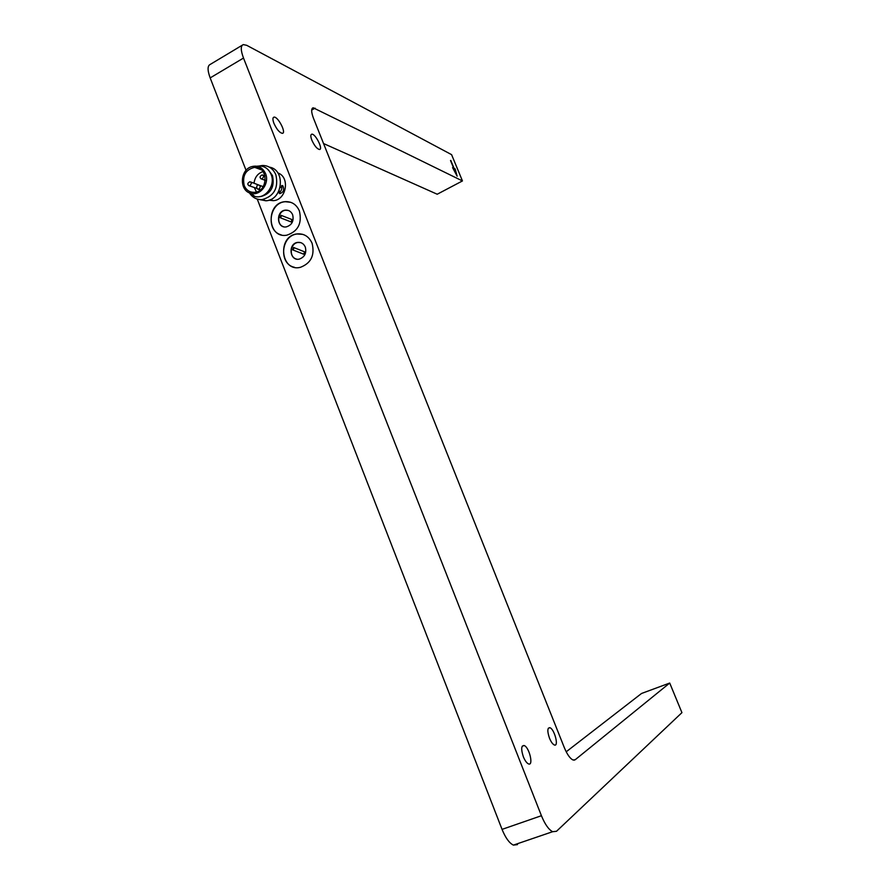<?xml version="1.0" encoding="UTF-8"?>
<svg xmlns="http://www.w3.org/2000/svg" width="890" height="890" viewBox="0 0 890 890"><rect width="100%" height="100%" fill="white"/><g stroke="black" fill="none" stroke-linecap="round" stroke-linejoin="round"><path stroke-width="1.33" d="M257.221 199.06L502.049 829.38C505.509 837.868 509.28 843.108 513.385 845.111L552.623 831.705L556.506 831.282L681.929 712.645L669.714 683.042L641.545 693.466L566.207 751.794M513.385 845.111L517.49 844.61M242.269 45.201L210.296 64.38C207.392 65.671 207.348 70.188 210.162 77.908L246.074 170.368M323.559 143.546L437.213 194.231L462.444 180.937L451.586 154.649L246.708 45.312L243.282 44.589C240.545 45.791 240.623 50.274 243.504 58.05L541.42 815.707L502.049 829.38M669.714 683.042L575.174 759.76L573.004 759.982C570.067 758.558 567.186 754.475 564.36 747.722L313.514 118.359C311.177 112.107 311.066 108.58 313.169 107.779L462.444 180.937M552.623 831.705C548.674 829.614 544.936 824.285 541.42 815.707M268.925 200.172L273.241 200.662C286.469 200.261 290.351 176.999 277.836 172.949M299.396 210.952C296.503 204.511 291.786 201.407 285.245 201.652C265.431 202.675 267.067 238.887 286.769 235.194C298.028 231.467 302.233 223.39 299.396 210.952M312.101 243.293C308.964 236.429 303.891 233.314 296.893 233.937C276.957 236.184 280.661 272.273 300.342 267.345C311.055 263.251 314.971 255.23 312.101 243.293M523.353 756.789C520.928 749.269 521.184 745.52 524.143 745.531C529.305 747.122 533.844 766.39 528.426 763.876C526.635 762.986 524.944 760.627 523.353 756.789M273.931 123.343C272.596 119.705 272.596 117.647 273.931 117.157C277.769 116.034 286.658 133.011 282.419 133.333C279.594 132.81 276.757 129.484 273.931 123.343M549.486 738.188C547.183 731.269 547.317 727.764 549.875 727.697C554.47 728.988 559.154 747.122 554.314 744.963C552.645 744.162 551.043 741.904 549.486 738.188M311.845 140.153C310.532 136.615 310.499 134.635 311.734 134.201C315.216 133.255 323.415 149.309 319.566 149.498C317.04 148.975 314.47 145.86 311.845 140.153M450.796 160.411L454.078 168.355L455.135 168.9L457.149 176.209L452.576 167.598L453.655 168.143L450.518 160.534M280.072 187.745L282.875 185.821C284.5 189.948 283.421 192.54 279.649 193.608L279.126 190.482M290.763 202.319L285.445 201.719C269.114 202.341 265.487 231.089 281.24 234.86M302.822 234.37L297.093 233.992C280.828 235.594 278.548 264.141 294.412 267.289M455.135 168.9L454.078 168.355M453.822 168.488L450.54 160.545M452.776 167.954L453.655 168.143M456.537 175.063L454.89 169.033M279.015 192.952C281.407 191.094 282.264 188.658 281.596 185.643M259.201 169.022L259.88 168.633M269.403 167.142C285.968 169.745 282.831 200.161 265.943 200.784L258.868 199.449M292.654 214.779C294.067 221.054 291.931 225.092 286.235 226.906C276.512 228.608 275.7 210.763 285.479 210.14C288.794 209.973 291.186 211.52 292.654 214.779M305.303 247.064C306.739 253.094 304.736 257.099 299.318 259.101C289.595 261.404 287.77 243.638 297.594 242.403C301.143 242.036 303.713 243.593 305.303 247.064M259.379 165.952L262.55 165.473C268.724 165.551 273.174 168.666 275.878 174.796C278.692 187.912 274.153 196.178 262.261 199.571C256.798 199.883 252.504 197.624 249.389 192.807M288.36 210.474L285.779 210.229C277.769 210.652 275.933 224.681 283.599 226.739M300.686 242.603L297.894 242.481C289.929 243.382 288.749 257.31 296.481 259.057M268.413 169.979L272.462 175.519C274.854 186.678 270.983 193.686 260.87 196.545L259.735 196.579M257.41 168.366L258.567 167.999M280.161 217.705L280.995 215.313L291.942 219.552L291.097 221.944L280.161 217.705L291.119 221.922M292.71 249.879L293.555 247.476L304.58 251.826L303.735 254.229L292.71 249.879L303.757 254.184M255.297 167.587L255.908 167.376M252.282 194.432L250.546 193.23M281.474 215.502L280.661 217.861M294.023 247.665L293.211 250.012M248.51 192.385L254.718 196.367C265.142 199.716 275.922 185.32 271.094 174.362C268.179 168.021 263.485 165.295 257.021 166.208M265.543 173.583C269.859 183.407 260.214 196.312 250.869 193.319C239.455 190.972 239.621 170.613 251.091 166.819C257.611 164.895 262.428 167.142 265.543 173.583M244.194 185.509C246.263 190.204 249.678 192.485 254.451 192.34C268.357 191.795 268.569 166.119 254.662 167.342C245.662 169.567 242.169 175.63 244.194 185.509M254.329 187.523L256.42 191.973M263.073 171.559C257.877 173.294 254.863 177.155 254.017 183.14M251.147 182.138L260.347 185.632M311.678 110.093L315.06 108.168M573.994 760.182L575.174 759.76M210.162 77.908L243.504 58.05M256.887 188.391L249.912 186.01C247.097 184.753 247.109 183.318 249.934 181.716L251.659 182.895L249.912 186.01L248.677 185.576M260.325 189.904L258.645 189.336C255.163 189.069 257.266 183.54 258.634 185.031L260.381 186.21L259.379 189.103L257.388 188.891M265.32 180.336L262.116 179.19C259.379 177.944 259.391 176.509 262.172 174.885L263.885 176.064L262.116 179.19L260.87 178.745M312.323 108.269L313.169 107.779M522.207 746.243L524.143 745.531M273.352 117.491L273.931 117.157M548.284 728.287L549.875 727.697M273.241 200.662L270.271 199.672M282.875 185.821L282.03 185.509M265.943 200.784L262.261 199.571M250.869 193.319L254.718 196.367M261.627 169.923L254.662 167.342M259.869 185.465L263.218 186.622M265.031 175.92L263.396 175.33"/></g></svg>
